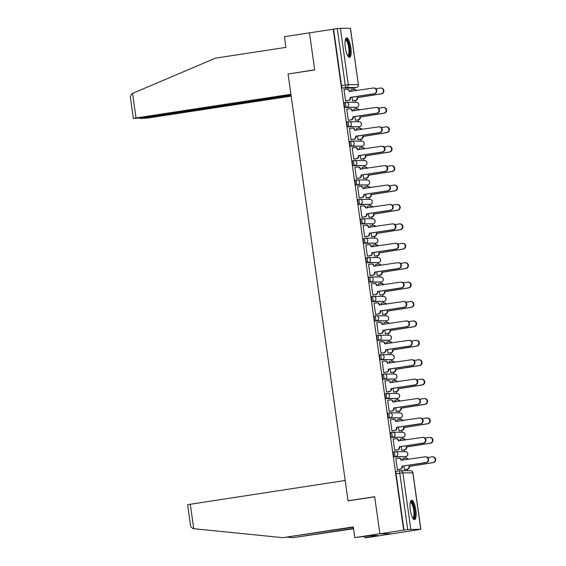 <?xml version="1.0" encoding="UTF-8"?>
<svg xmlns="http://www.w3.org/2000/svg" width="566" height="566" viewBox="0 0 566 566"><rect width="100%" height="100%" fill="white"/><g stroke="black" fill="none" stroke-linecap="round" stroke-linejoin="round"><path stroke-width="0.85" d="M394.955 451.689L393.703 451.88A2.512 0.7 81.3 0 0 393.667 451.88A2.512 0.7 81.3 0 0 393.342 454.364A2.512 0.7 81.3 0 0 394.403 456.854L395.712 456.656A2.512 0.7 -98.7 0 1 394.658 454.165A2.512 0.7 -98.7 0 1 394.983 451.682A2.512 0.7 -98.7 0 1 395.011 451.682A2.512 2.413 90.2 0 1 397.749 453.805A2.512 2.413 -89.8 0 1 395.712 456.656L405.702 456.684A2.512 0.7 -98.7 0 1 405.702 456.684A2.512 2.413 -89.8 0 0 405.362 451.682A2.512 2.512 0 0 1 407.86 454.01A2.512 2.512 0 0 1 405.73 456.684L394.403 456.854M392.224 432.283L390.972 432.474A2.512 0.7 81.3 0 0 390.943 432.474A2.512 0.7 81.3 0 0 390.618 434.957A2.512 0.7 81.3 0 0 391.672 437.447L392.988 437.249A2.512 0.7 -98.7 0 1 391.934 434.759A2.512 0.7 -98.7 0 1 392.259 432.275A2.512 0.7 -98.7 0 1 392.288 432.268A2.512 2.413 90.2 0 1 395.026 434.391A2.512 2.413 -89.8 0 1 392.988 437.249L402.971 437.277A2.512 2.413 -89.8 0 0 402.631 432.275A2.512 2.512 0 0 1 405.136 434.603A2.512 2.512 0 0 1 403.006 437.27A2.512 0.7 -98.7 0 1 402.971 437.277L391.672 437.447M388.212 413.067L388.248 413.06A2.512 0.7 81.3 0 0 388.212 413.067A2.512 0.7 81.3 0 0 387.887 415.55A2.512 0.7 81.3 0 0 388.941 418.041L390.257 417.835A2.512 0.7 -98.7 0 1 389.203 415.345A2.512 0.7 -98.7 0 1 389.528 412.862A2.512 0.7 -98.7 0 1 389.557 412.862A2.512 2.413 90.2 0 1 392.295 414.984A2.512 2.413 -89.8 0 1 390.257 417.835L400.247 417.864A2.512 2.413 -89.8 0 0 399.9 412.862A2.512 2.512 0 0 1 402.405 415.189A2.512 2.512 0 0 1 400.275 417.864A2.512 0.7 -98.7 0 1 400.247 417.864L388.941 418.041M386.769 393.462L385.517 393.653A2.512 0.7 81.3 0 0 385.488 393.653A2.512 0.7 81.3 0 0 385.163 396.136A2.512 0.7 81.3 0 0 386.217 398.627L387.533 398.429A2.512 0.7 -98.7 0 1 386.472 395.938A2.512 0.7 -98.7 0 1 386.797 393.455A2.512 0.7 -98.7 0 1 386.833 393.455A2.512 2.413 90.2 0 1 389.571 395.577A2.512 2.413 -89.8 0 1 387.533 398.429L397.516 398.457A2.512 2.413 -89.8 0 0 397.176 393.455A2.512 2.512 0 0 1 399.674 395.783A2.512 2.512 0 0 1 397.551 398.457A2.512 0.7 -98.7 0 1 397.516 398.457L386.217 398.627M384.045 374.048L382.793 374.246A2.512 0.7 81.3 0 0 382.757 374.246A2.512 0.7 81.3 0 0 382.432 376.73A2.512 0.7 81.3 0 0 383.486 379.22L384.802 379.022A2.512 0.7 -98.7 0 1 383.748 376.532A2.512 0.7 -98.7 0 1 384.073 374.048A2.512 0.7 -98.7 0 1 384.102 374.041A2.512 2.413 90.2 0 1 386.84 376.164A2.512 2.413 -89.8 0 1 384.802 379.022L394.792 379.05A2.512 2.413 -89.8 0 0 394.445 374.041A2.512 2.512 0 0 1 396.95 376.376A2.512 2.512 0 0 1 394.82 379.043A2.512 0.7 -98.7 0 1 394.792 379.05L383.486 379.22M381.314 354.641L380.062 354.832A2.512 0.7 81.3 0 0 380.034 354.84A2.512 0.7 81.3 0 0 379.708 357.323A2.512 0.7 81.3 0 0 380.762 359.813L382.078 359.608A2.512 0.7 -98.7 0 1 381.017 357.118A2.512 0.7 -98.7 0 1 381.343 354.634A2.512 0.7 -98.7 0 1 381.378 354.634A2.512 2.413 90.2 0 1 384.116 356.757A2.512 2.413 -89.8 0 1 382.078 359.608L392.061 359.636A2.512 2.413 -89.8 0 0 391.722 354.634A2.512 2.512 0 0 1 394.219 356.962A2.512 2.512 0 0 1 392.097 359.636A2.512 0.7 -98.7 0 1 392.061 359.636L380.762 359.813M378.59 335.235L377.331 335.426A2.512 0.7 81.3 0 0 377.303 335.426A2.512 0.7 81.3 0 0 376.977 337.909A2.512 0.7 81.3 0 0 378.031 340.399L379.347 340.201A2.512 0.7 -98.7 0 1 378.293 337.711A2.512 0.7 -98.7 0 1 378.619 335.228A2.512 0.7 -98.7 0 1 378.647 335.221A2.512 2.413 90.2 0 1 381.385 337.35A2.512 2.413 -89.8 0 1 379.347 340.201L389.337 340.23A2.512 2.413 -89.8 0 0 388.991 335.228A2.512 2.512 0 0 1 391.495 337.555A2.512 2.512 0 0 1 389.366 340.23A2.512 0.7 -98.7 0 1 389.337 340.23L378.031 340.399M375.859 315.821L374.607 316.012A2.512 0.7 81.3 0 0 374.579 316.019A2.512 0.7 81.3 0 0 374.253 318.502A2.512 0.7 81.3 0 0 375.308 320.993L376.616 320.795A2.512 0.7 -98.7 0 1 375.562 318.304A2.512 0.7 -98.7 0 1 375.888 315.814A2.512 0.7 -98.7 0 1 375.923 315.814A2.512 2.413 90.2 0 1 378.661 317.936A2.512 2.413 -89.8 0 1 376.616 320.795L386.606 320.823A2.512 2.413 -89.8 0 0 386.267 315.814A2.512 2.512 0 0 1 388.764 318.142A2.512 2.512 0 0 1 386.635 320.816A2.512 0.7 -98.7 0 1 386.606 320.823L375.308 320.993M373.135 296.414L371.876 296.605A2.512 0.7 81.3 0 0 371.848 296.605A2.512 0.7 81.3 0 0 371.522 299.096A2.512 0.7 81.3 0 0 372.577 301.586L373.893 301.381A2.512 0.7 -98.7 0 1 372.838 298.89A2.512 0.7 -98.7 0 1 373.164 296.407A2.512 0.7 -98.7 0 1 373.192 296.407A2.512 2.413 90.2 0 1 375.93 298.53A2.512 2.413 -89.8 0 1 373.893 301.381L383.882 301.409A2.512 2.413 -89.8 0 0 383.536 296.407A2.512 2.512 0 0 1 386.04 298.735A2.512 2.512 0 0 1 383.911 301.409A2.512 0.7 -98.7 0 1 383.882 301.409L372.577 301.586M370.405 277.007L369.152 277.199A2.512 0.7 81.3 0 0 369.117 277.199A2.512 0.7 81.3 0 0 368.791 279.682A2.512 0.7 81.3 0 0 369.853 282.172L371.162 281.974A2.512 0.7 -98.7 0 1 370.107 279.484A2.512 0.7 -98.7 0 1 370.433 277A2.512 0.7 -98.7 0 1 370.461 276.993A2.512 2.413 90.2 0 1 373.199 279.123A2.512 2.413 -89.8 0 1 371.162 281.974L381.151 282.002A2.512 0.7 -98.7 0 1 381.151 282.002A2.512 2.413 -89.8 0 0 380.812 277A2.512 2.512 0 0 1 383.309 279.328A2.512 2.512 0 0 1 381.18 282.002L369.853 282.172M367.674 257.594L366.421 257.785A2.512 0.7 81.3 0 0 366.393 257.792A2.512 0.7 81.3 0 0 366.068 260.275A2.512 0.7 81.3 0 0 367.122 262.765L368.438 262.56A2.512 0.7 -98.7 0 1 367.384 260.07A2.512 0.7 -98.7 0 1 367.709 257.587A2.512 0.7 -98.7 0 1 367.737 257.587A2.512 2.413 90.2 0 1 370.475 259.709A2.512 2.413 -89.8 0 1 368.438 262.56L378.421 262.589A2.512 2.413 -89.8 0 0 378.081 257.587A2.512 2.512 0 0 1 380.585 259.914A2.512 2.512 0 0 1 378.456 262.589A2.512 0.7 -98.7 0 1 378.421 262.589L367.122 262.765M363.662 238.378L363.697 238.378A2.512 0.7 81.3 0 0 363.662 238.378A2.512 0.7 81.3 0 0 363.337 240.861A2.512 0.7 81.3 0 0 364.398 243.352L365.707 243.154A2.512 0.7 -98.7 0 1 364.653 240.663A2.512 0.7 -98.7 0 1 364.978 238.18A2.512 0.7 -98.7 0 1 365.006 238.18A2.512 2.413 90.2 0 1 367.744 240.302A2.512 2.413 -89.8 0 1 365.707 243.154L375.697 243.182A2.512 2.413 -89.8 0 0 375.357 238.18A2.512 2.512 0 0 1 377.855 240.508A2.512 2.512 0 0 1 375.725 243.182A2.512 0.7 -98.7 0 1 375.697 243.182L364.398 243.352M362.219 218.78L360.966 218.971A2.512 0.7 81.3 0 0 360.938 218.971A2.512 0.7 81.3 0 0 360.613 221.455A2.512 0.7 81.3 0 0 361.667 223.945L362.983 223.747A2.512 0.7 -98.7 0 1 361.922 221.256A2.512 0.7 -98.7 0 1 362.254 218.773A2.512 0.7 -98.7 0 1 362.282 218.766A2.512 2.413 90.2 0 1 365.02 220.889A2.512 2.413 -89.8 0 1 362.983 223.747L372.966 223.775A2.512 2.413 -89.8 0 0 372.626 218.773A2.512 2.512 0 0 1 375.124 221.101A2.512 2.512 0 0 1 373.001 223.768A2.512 0.7 -98.7 0 1 372.966 223.775L361.667 223.945M359.495 199.366L358.243 199.557A2.512 0.7 81.3 0 0 358.207 199.565A2.512 0.7 81.3 0 0 357.882 202.048A2.512 0.7 81.3 0 0 358.936 204.538L360.252 204.333A2.512 0.7 -98.7 0 1 359.198 201.843A2.512 0.7 -98.7 0 1 359.523 199.359A2.512 0.7 -98.7 0 1 359.551 199.359A2.512 2.413 90.2 0 1 362.29 201.482A2.512 2.413 -89.8 0 1 360.252 204.333L370.242 204.361A2.512 2.413 -89.8 0 0 369.895 199.359A2.512 2.512 0 0 1 372.4 201.687A2.512 2.512 0 0 1 370.27 204.361A2.512 0.7 -98.7 0 1 370.242 204.361L358.936 204.538M356.764 179.96L355.512 180.151A2.512 0.7 81.3 0 0 355.483 180.151A2.512 0.7 81.3 0 0 355.158 182.634A2.512 0.7 81.3 0 0 356.212 185.124L357.528 184.926A2.512 0.7 -98.7 0 1 356.467 182.436A2.512 0.7 -98.7 0 1 356.792 179.953A2.512 0.7 -98.7 0 1 356.828 179.953A2.512 2.413 90.2 0 1 359.566 182.075A2.512 2.413 -89.8 0 1 357.528 184.926L367.511 184.955A2.512 2.413 -89.8 0 0 367.171 179.953A2.512 2.512 0 0 1 369.669 182.28A2.512 2.512 0 0 1 367.546 184.955A2.512 0.7 -98.7 0 1 367.511 184.955L356.212 185.124M354.04 160.546L352.781 160.744A2.512 0.7 81.3 0 0 352.752 160.744A2.512 0.7 81.3 0 0 352.427 163.227A2.512 0.7 81.3 0 0 353.481 165.718L354.797 165.52A2.512 0.7 -98.7 0 1 353.743 163.029A2.512 0.7 -98.7 0 1 354.068 160.546A2.512 0.7 -98.7 0 1 354.097 160.539A2.512 2.413 90.2 0 1 356.835 162.661A2.512 2.413 -89.8 0 1 354.797 165.52L364.787 165.548A2.512 2.413 -89.8 0 0 364.44 160.539A2.512 2.512 0 0 1 366.945 162.874A2.512 2.512 0 0 1 364.815 165.541A2.512 0.7 -98.7 0 1 364.787 165.548L353.481 165.718M351.309 141.139L350.057 141.33A2.512 0.7 81.3 0 0 350.029 141.337A2.512 0.7 81.3 0 0 349.703 143.821A2.512 0.7 81.3 0 0 350.757 146.311L352.066 146.106A2.512 0.7 -98.7 0 1 351.012 143.615A2.512 0.7 -98.7 0 1 351.337 141.132A2.512 0.7 -98.7 0 1 351.373 141.132A2.512 2.413 90.2 0 1 354.111 143.255A2.512 2.413 -89.8 0 1 352.066 146.106L362.056 146.134A2.512 2.413 -89.8 0 0 361.716 141.132A2.512 2.512 0 0 1 364.214 143.46A2.512 2.512 0 0 1 362.084 146.134A2.512 0.7 -98.7 0 1 362.056 146.134L350.757 146.311M348.585 121.732L347.326 121.923A2.512 0.7 81.3 0 0 347.298 121.923A2.512 0.7 81.3 0 0 346.972 124.407A2.512 0.7 81.3 0 0 348.026 126.897L349.342 126.699A2.512 0.7 -98.7 0 1 348.288 124.209A2.512 0.7 -98.7 0 1 348.614 121.725A2.512 0.7 -98.7 0 1 348.642 121.718A2.512 2.413 90.2 0 1 351.38 123.848A2.512 2.413 -89.8 0 1 349.342 126.699L359.332 126.727A2.512 2.413 -89.8 0 0 358.986 121.725A2.512 2.512 0 0 1 361.49 124.053A2.512 2.512 0 0 1 359.36 126.727A2.512 0.7 -98.7 0 1 359.332 126.727L348.026 126.897M345.854 102.319L344.602 102.51A2.512 0.7 81.3 0 0 344.574 102.517A2.512 0.7 81.3 0 0 344.241 105A2.512 0.7 81.3 0 0 345.302 107.49L346.611 107.292A2.512 0.7 -98.7 0 1 345.557 104.802A2.512 0.7 -98.7 0 1 345.883 102.312A2.512 0.7 -98.7 0 1 345.911 102.312A2.512 2.413 90.2 0 1 348.649 104.434A2.512 2.413 -89.8 0 1 346.611 107.292L356.601 107.321A2.512 0.7 -98.7 0 1 356.601 107.321A2.512 2.413 -89.8 0 0 356.262 102.312A2.512 2.512 0 0 1 358.759 104.639A2.512 2.512 0 0 1 356.63 107.314L345.302 107.49M350.849 47.608A9.806 2.724 81.3 0 0 346.611 37.901A9.806 2.724 81.3 0 0 345.345 47.594A9.806 2.724 81.3 0 0 349.576 57.293A9.806 2.724 81.3 0 0 350.849 47.608M415.826 509.945A9.806 2.724 81.3 0 0 411.595 500.245A9.806 2.724 81.3 0 0 410.322 509.931A9.806 2.724 81.3 0 0 414.553 519.638A9.806 2.724 81.3 0 0 415.826 509.945M353.34 527.215L282.837 537.665L353.29 526.896L354.797 537.601L371.055 535.528L377.869 535.549L364.822 537.629L366.902 537.636L415.741 530.116M407.393 470.714L407.187 469.292M405.624 458.156L405.426 456.727M404.718 451.682L404.464 449.885M402.9 438.749L402.695 437.32M401.987 432.268L401.733 430.471M400.169 419.335L399.971 417.913M399.256 412.862L399.009 411.065M397.445 399.929L397.24 398.499M396.533 393.455L396.278 391.658M394.714 380.522L394.516 379.093M393.802 374.041L393.554 372.244M391.983 361.108L391.785 359.686M391.078 354.634L390.823 352.837M389.259 341.701L389.061 340.272M388.347 335.221L388.099 333.424M386.528 322.295L386.33 320.865M385.623 315.814L385.368 314.017M383.805 302.881L383.599 301.459M382.892 296.407L382.637 294.61M381.074 283.474L380.876 282.045M380.168 276.993L379.913 275.196M378.35 264.06L378.145 262.638M377.437 257.587L377.182 255.79M375.619 244.654L375.421 243.224M374.706 238.18L374.459 236.383M372.895 225.247L372.69 223.818M371.982 218.766L371.728 216.969M370.164 205.833L369.966 204.411M369.251 199.359L369.004 197.562M367.433 186.426L367.235 184.997M366.527 179.953L366.273 178.156M364.709 167.02L364.511 165.59M363.797 160.539L363.549 158.742M361.978 147.606L361.78 146.184M361.073 141.132L360.818 139.335M359.254 128.199L359.049 126.77M358.342 121.718L358.087 119.921M356.523 108.792L356.325 107.363M355.618 102.312L355.363 100.515M353.8 89.378L353.594 87.956M354.797 537.601L379.878 533.766L391.983 533.802L379.878 533.766L403.643 530.137L333.24 29.227L309.475 32.856L314.668 69.809L288.858 73.884M190.296 504.143L193.742 528.708L192.886 528.616L190.671 526.43L187.615 504.674L345.182 480.477L348.055 500.882L374.685 496.814L379.878 533.766L374.664 496.693L348.033 500.761L288.059 74.004L314.689 69.936L309.475 32.856L284.401 36.691L285.901 47.388L215.441 58.157L132.564 93.39L136.017 117.954L133.343 118.478L140.821 117.969L291.009 95.017M415.748 530.172L420.779 529.238L407.697 529.571L399.773 473.211A2.512 0.7 -98.7 0 1 400.098 470.728A2.512 0.7 -98.7 0 1 400.134 470.721A2.512 2.413 -89.8 0 1 400.487 470.7A2.512 2.512 0 0 0 400.098 470.728L396.398 471.294A2.512 0.7 -98.7 0 1 396.426 471.287L400.07 470.735M403.643 530.137L407.697 529.571M352.618 88.098A2.512 0.7 -98.7 0 1 352.59 88.105A2.512 0.7 -98.7 0 1 352.561 88.112L342.572 88.084L346.272 87.518A2.512 0.7 -98.7 0 1 345.218 85.027L337.301 28.661L340.392 28.3L350.481 28.342L358.405 84.702L350.382 28.328M337.301 28.661L333.24 29.227M344.446 89.704L344.001 89.704L345.571 100.897L346.095 100.833M352.109 97.182L352.632 100.918L353.149 100.854M354.231 109.132L353.785 109.132L354.019 110.794M347.17 109.111L346.725 109.111L348.302 120.31L348.819 120.24M354.832 116.589L355.356 120.332L355.88 120.261M356.955 128.539L356.516 128.539L356.75 130.208M349.901 128.524L349.455 128.517L351.026 139.717L351.55 139.653M357.563 136.003L358.087 139.738L358.611 139.675M359.686 147.952L359.24 147.952L359.474 149.615M352.625 147.931L352.179 147.931L353.757 159.124L354.274 159.06M360.287 155.409L360.818 159.145L361.334 159.081M362.41 167.359L361.971 167.359L362.205 169.029M355.356 167.338L354.91 167.338L356.481 178.538L357.005 178.467M363.018 174.816L363.542 178.559L364.065 178.488M365.141 186.766L364.695 186.766L364.928 188.436M358.08 186.752L357.641 186.745L359.212 197.944L359.728 197.881M365.742 194.23L366.273 197.966L366.789 197.902M367.872 206.18L367.426 206.18L367.659 207.842M360.811 206.158L360.365 206.158L361.943 217.358L362.459 217.287M368.473 213.637L368.997 217.372L369.52 217.309M370.596 225.586L370.15 225.586L370.39 227.256M363.535 225.565L363.096 225.565L364.667 236.765L365.19 236.701M371.204 233.043L371.728 236.786L372.244 236.715M373.327 245L372.881 244.993L373.114 246.663M366.266 244.979L365.82 244.979L367.398 256.172L367.914 256.108M373.928 252.457L374.451 256.193L374.975 256.129M376.05 264.407L375.605 264.407L375.845 266.07M368.99 264.386L368.551 264.386L370.122 275.585L370.645 275.515M376.659 271.864L377.182 275.6L377.699 275.536M378.781 283.814L378.336 283.814L378.569 285.483M371.721 283.792L371.275 283.792L372.853 294.992L373.369 294.928M379.383 291.278L379.906 295.013L380.43 294.943M381.505 303.227L381.067 303.22L381.3 304.89M374.451 303.206L374.006 303.206L375.576 314.399L376.1 314.335M382.114 310.684L382.637 314.42L383.161 314.356M384.236 322.634L383.79 322.634L384.024 324.297M377.175 322.613L376.73 322.613L378.307 333.813L378.824 333.742M384.838 330.091L385.368 333.834L385.885 333.763M386.96 342.041L386.521 342.041L386.755 343.711M379.906 342.027L379.461 342.02L381.031 353.219L381.555 353.156M387.568 349.505L388.092 353.241L388.616 353.177M389.691 361.455L389.245 361.455L389.479 363.117M382.63 361.433L382.192 361.433L383.762 372.626L384.279 372.562M390.292 368.912L390.823 372.647L391.339 372.584M392.422 380.861L391.976 380.861L392.21 382.531M385.361 380.84L384.915 380.84L386.493 392.04L387.01 391.969M393.023 388.318L393.547 392.061L394.07 391.99M395.146 400.268L394.7 400.268L394.934 401.938M388.085 400.254L387.646 400.247L389.217 411.447L389.741 411.383M395.754 407.732L396.278 411.468L396.794 411.404M397.877 419.682L397.431 419.682L397.665 421.345M390.816 419.661L390.37 419.661L391.948 430.86L392.464 430.79M398.478 427.139L399.002 430.875L399.525 430.811M400.601 439.089L400.155 439.089L400.395 440.758M393.54 439.067L393.101 439.067L394.672 450.267L395.195 450.203M401.209 446.546L401.733 450.288L402.249 450.218M403.332 458.502L402.886 458.495L403.119 460.165M396.271 458.481L395.825 458.481L397.403 469.674L397.919 469.61M348.847 500.761L348.033 500.761M351.5 89.725L351.062 89.718L351.295 91.388M403.933 465.96L404.457 469.695L404.98 469.631M388.021 340.428A2.512 0.7 81.3 0 0 388.05 340.428A2.512 0.7 81.3 0 0 388.078 340.421L389.366 340.23M385.29 321.021A2.512 0.7 81.3 0 0 385.326 321.021A2.512 0.7 81.3 0 0 385.354 321.014L386.635 320.816A2.512 0.7 -98.7 0 0 386.67 320.809M383.946 301.402A2.512 0.7 -98.7 0 1 383.911 301.409L382.595 301.607A2.512 0.7 81.3 0 0 382.595 301.607A2.512 0.7 81.3 0 0 382.623 301.6M363.471 165.746A2.512 0.7 81.3 0 0 363.499 165.746A2.512 0.7 81.3 0 0 363.528 165.739L364.815 165.541A2.512 0.7 -98.7 0 0 364.851 165.534M359.396 126.713A2.512 0.7 -98.7 0 1 359.36 126.727L358.045 126.926A2.512 0.7 81.3 0 0 358.045 126.926A2.512 0.7 81.3 0 0 358.073 126.918M403.997 530.137L396.073 473.777A2.512 0.7 -98.7 0 1 396.398 471.294M333.593 29.227L341.517 85.593A2.512 0.7 81.3 0 0 342.572 88.084M345.564 100.84L348.104 100.451A2.512 2.413 -89.8 0 0 350.149 97.6L350.602 97.6A2.512 2.413 90.2 0 1 348.564 100.458L345.656 100.897M350.121 97.416L374.006 93.765A2.894 2.773 -89.8 0 0 373.61 88.013A2.894 2.773 -89.8 0 0 373.199 88.041L349.293 91.501A2.512 2.413 -89.8 0 0 346.908 89.357L347.368 89.357A2.512 2.413 90.2 0 1 349.746 91.508L349.767 91.621M373.61 88.013L374.069 88.013A2.894 2.773 90.2 0 1 374.466 93.765L350.58 97.416M346.908 89.357A2.512 2.413 -89.8 0 0 346.548 89.378L344.008 89.768M352.625 100.861L355.165 100.472A2.512 2.413 -89.8 0 0 357.203 97.621L381.06 93.786A2.894 2.773 -89.8 0 0 380.67 88.027A2.894 2.773 -89.8 0 0 380.26 88.063L375.888 88.728M356.064 90.659A2.512 2.413 -89.8 0 0 353.608 89.4L351.069 89.789M353.969 89.371L354.422 89.378A2.512 2.413 90.2 0 1 356.488 90.595M380.67 88.027L381.13 88.034A2.894 2.773 90.2 0 1 381.519 93.786L357.662 97.621A2.512 2.413 90.2 0 1 355.625 100.472L355.165 100.472M352.717 100.918L355.625 100.472M357.634 97.437L357.181 97.437M348.295 120.254L350.835 119.865A2.512 2.413 -89.8 0 0 352.873 117.006L353.333 117.013A2.512 2.413 90.2 0 1 351.295 119.865L348.387 120.31M352.844 116.822L376.73 113.172A2.894 2.773 -89.8 0 0 376.34 107.42A2.894 2.773 -89.8 0 0 375.93 107.448L352.017 110.915A2.512 2.413 -89.8 0 0 349.632 108.764L350.092 108.764A2.512 2.413 90.2 0 1 352.476 110.915L352.491 111.028M376.34 107.42L376.8 107.42A2.894 2.773 90.2 0 1 377.189 113.172L353.304 116.822M349.632 108.764A2.512 2.413 -89.8 0 0 349.279 108.792L346.739 109.181M351.019 139.661L353.566 139.271A2.512 2.413 -89.8 0 0 355.604 136.42L356.064 136.42A2.512 2.413 90.2 0 1 354.019 139.271L351.111 139.717M355.575 136.229L379.461 132.585A2.894 2.773 -89.8 0 0 379.064 126.826A2.894 2.773 -89.8 0 0 378.654 126.862L354.748 130.321A2.512 2.413 -89.8 0 0 352.363 128.171L352.823 128.171A2.512 2.413 90.2 0 1 355.2 130.321L355.222 130.442M379.064 126.826L379.524 126.834A2.894 2.773 90.2 0 1 379.92 132.585L356.035 136.236M352.363 128.171A2.512 2.413 -89.8 0 0 352.01 128.199L349.463 128.588M288.037 73.877L290.91 94.281L136.017 117.954M133.343 118.478L130.286 96.729L131.772 93.744L132.564 93.39M143.269 117.594L143.325 117.976L140.8 118.52L148.122 117.983L291.165 96.128M143.325 117.976L291.065 95.399M193.742 528.708L282.837 537.665M364.653 536.419L364.822 537.629M353.552 528.743L292.855 537.693L353.509 528.425M287.981 537.205L292.855 537.693M374.211 535.535L374.289 536.094M345.409 39.606A8.49 2.356 -98.7 0 1 345.96 39.344A8.49 2.356 -98.7 0 1 349.526 47.749A8.49 2.356 -98.7 0 1 348.323 56.14A8.49 2.356 -98.7 0 1 347.92 56.034M347.673 55.609A7.86 2.179 81.3 0 0 347.729 55.602A7.86 2.179 81.3 0 0 348.727 47.671A7.86 2.179 81.3 0 0 345.451 40.059A7.86 2.179 81.3 0 0 345.359 40.066A7.86 2.179 81.3 0 0 345.295 40.08M349.024 57.187A9.742 2.703 81.3 0 0 349.816 47.339A9.742 2.703 81.3 0 0 346.116 38.17M410.385 501.943A8.49 2.356 -98.7 0 1 410.937 501.688A8.49 2.356 -98.7 0 1 414.503 510.093A8.49 2.356 -98.7 0 1 413.3 518.484A8.49 2.356 -98.7 0 1 412.897 518.371M412.649 517.954A7.86 2.179 81.3 0 0 412.706 517.947A7.86 2.179 81.3 0 0 413.704 510.016A7.86 2.179 81.3 0 0 410.428 502.403A7.86 2.179 81.3 0 0 410.336 502.41A7.86 2.179 81.3 0 0 410.272 502.417M414.001 519.524A9.742 2.703 81.3 0 0 414.793 509.676A9.742 2.703 81.3 0 0 411.093 500.507M355.349 120.275L357.896 119.886A2.512 2.413 -89.8 0 0 359.934 117.028L383.79 113.193A2.894 2.773 -89.8 0 0 383.394 107.441A2.894 2.773 -89.8 0 0 382.984 107.469L378.619 108.141M358.794 110.066A2.512 2.413 -89.8 0 0 356.339 108.806L353.792 109.196M356.693 108.785L357.153 108.785A2.512 2.413 90.2 0 1 359.219 110.002M383.394 107.441L383.854 107.441A2.894 2.773 90.2 0 1 384.25 113.193L360.393 117.035A2.512 2.413 90.2 0 1 358.356 119.886L357.896 119.886M355.448 120.332L358.356 119.886M360.365 116.844L359.905 116.844M358.08 139.682L360.62 139.293A2.512 2.413 -89.8 0 0 362.657 136.441L386.521 132.6A2.894 2.773 -89.8 0 0 386.125 126.848A2.894 2.773 -89.8 0 0 385.715 126.883L381.35 127.548M361.518 129.48A2.512 2.413 -89.8 0 0 359.063 128.22L356.523 128.609M359.424 128.192L359.884 128.192A2.512 2.413 90.2 0 1 361.943 129.416M386.125 126.848L386.585 126.848A2.894 2.773 90.2 0 1 386.974 132.607L363.117 136.441A2.512 2.413 90.2 0 1 361.08 139.293L360.62 139.293M358.172 139.738L361.08 139.293M363.096 136.25L362.636 136.25M353.75 159.067L356.29 158.685A2.512 2.413 -89.8 0 0 358.328 155.827L358.787 155.827A2.512 2.413 90.2 0 1 356.75 158.685L353.842 159.124M358.306 155.643L382.184 151.992A2.894 2.773 -89.8 0 0 381.795 146.24A2.894 2.773 -89.8 0 0 381.385 146.269L357.471 149.735A2.512 2.413 -89.8 0 0 355.094 147.584L355.547 147.584A2.512 2.413 90.2 0 1 357.931 149.735L357.945 149.849M381.795 146.24L382.255 146.24A2.894 2.773 90.2 0 1 382.644 151.992L358.759 155.643M355.094 147.584A2.512 2.413 -89.8 0 0 354.733 147.606L352.194 147.995M356.474 178.481L359.021 178.092A2.512 2.413 -89.8 0 0 361.058 175.241L361.518 175.241A2.512 2.413 90.2 0 1 359.481 178.092L356.573 178.538M361.03 175.05L384.915 171.399A2.894 2.773 -89.8 0 0 384.519 165.647A2.894 2.773 -89.8 0 0 384.109 165.675L360.202 169.142A2.512 2.413 -89.8 0 0 357.818 166.991L358.278 166.991A2.512 2.413 90.2 0 1 360.662 169.142L360.676 169.262M384.519 165.647L384.979 165.647A2.894 2.773 90.2 0 1 385.375 171.406L361.49 175.05M357.818 166.991A2.512 2.413 -89.8 0 0 357.464 167.02L354.917 167.409M359.205 197.888L361.745 197.499A2.512 2.413 -89.8 0 0 363.782 194.647L364.242 194.647A2.512 2.413 90.2 0 1 362.205 197.499L359.297 197.944M363.761 194.463L387.646 190.813A2.894 2.773 -89.8 0 0 387.25 185.054A2.894 2.773 -89.8 0 0 386.84 185.089L362.926 188.549A2.512 2.413 -89.8 0 0 360.549 186.398L361.009 186.405A2.512 2.413 90.2 0 1 363.386 188.549L363.4 188.669M387.25 185.054L387.71 185.061A2.894 2.773 90.2 0 1 388.099 190.813L364.221 194.463M360.549 186.398A2.512 2.413 -89.8 0 0 360.188 186.426L357.648 186.815M360.804 159.088L363.351 158.699A2.512 2.413 -89.8 0 0 365.388 155.848L389.245 152.013A2.894 2.773 -89.8 0 0 388.849 146.261A2.894 2.773 -89.8 0 0 388.439 146.29L384.073 146.955M364.249 148.886A2.512 2.413 -89.8 0 0 361.794 147.627L359.254 148.016M362.148 147.599L362.608 147.606A2.512 2.413 90.2 0 1 364.674 148.823M388.849 146.261L389.309 146.261A2.894 2.773 90.2 0 1 389.705 152.013L365.848 155.848A2.512 2.413 90.2 0 1 363.811 158.706L363.351 158.699M360.903 159.145L363.811 158.706M365.82 155.664L365.36 155.664M363.535 178.502L366.075 178.113A2.512 2.413 -89.8 0 0 368.119 175.255L391.976 171.42A2.894 2.773 -89.8 0 0 391.58 165.668A2.894 2.773 -89.8 0 0 391.17 165.696L386.804 166.369M366.98 168.293A2.512 2.413 -89.8 0 0 364.518 167.041L361.978 167.423M364.879 167.012L365.339 167.012A2.512 2.413 90.2 0 1 367.398 168.229M391.58 165.668L392.04 165.668A2.894 2.773 90.2 0 1 392.436 171.42L368.572 175.262A2.512 2.413 90.2 0 1 366.535 178.113L366.075 178.113M363.627 178.559L366.535 178.113M368.551 175.071L368.091 175.071M366.266 197.909L368.806 197.52A2.512 2.413 -89.8 0 0 370.843 194.669L394.7 190.834A2.894 2.773 -89.8 0 0 394.311 185.075A2.894 2.773 -89.8 0 0 393.901 185.11L389.528 185.775M369.704 187.707A2.512 2.413 -89.8 0 0 367.249 186.447L364.709 186.837M367.603 186.419L368.063 186.419A2.512 2.413 90.2 0 1 370.129 187.643M394.311 185.075L394.764 185.075A2.894 2.773 90.2 0 1 395.16 190.834L371.303 194.669A2.512 2.413 90.2 0 1 369.265 197.52L368.806 197.52M366.358 197.966L369.265 197.52M371.275 194.485L370.815 194.478M361.929 217.294L364.476 216.912A2.512 2.413 -89.8 0 0 366.513 214.054L366.973 214.054A2.512 2.413 90.2 0 1 364.936 216.912L362.028 217.358M366.485 213.87L390.37 210.219A2.894 2.773 -89.8 0 0 389.974 204.468A2.894 2.773 -89.8 0 0 389.564 204.496L365.657 207.963A2.512 2.413 -89.8 0 0 363.273 205.812L363.733 205.812A2.512 2.413 90.2 0 1 366.117 207.963L366.131 208.076M389.974 204.468L390.434 204.468A2.894 2.773 90.2 0 1 390.83 210.219L366.945 213.87M363.273 205.812A2.512 2.413 -89.8 0 0 362.919 205.833L360.372 206.222M368.99 217.316L371.529 216.927A2.512 2.413 -89.8 0 0 373.574 214.075L397.431 210.241A2.894 2.773 -89.8 0 0 397.035 204.489A2.894 2.773 -89.8 0 0 396.625 204.517L392.259 205.182M372.435 207.114A2.512 2.413 -89.8 0 0 369.98 205.854L367.433 206.243M370.334 205.833L370.794 205.833A2.512 2.413 90.2 0 1 372.853 207.05M397.035 204.489L397.495 204.489A2.894 2.773 90.2 0 1 397.891 210.241L374.027 214.075A2.512 2.413 90.2 0 1 371.989 216.934L371.529 216.927M369.082 217.372L371.989 216.934M374.006 213.891L373.546 213.891M364.66 236.708L367.2 236.319A2.512 2.413 -89.8 0 0 369.244 233.468L369.697 233.468A2.512 2.413 90.2 0 1 367.659 236.319L364.752 236.765M369.216 233.277L393.101 229.626A2.894 2.773 -89.8 0 0 392.705 223.874A2.894 2.773 -89.8 0 0 392.295 223.91L368.381 227.369A2.512 2.413 -89.8 0 0 366.004 225.218L366.464 225.218A2.512 2.413 90.2 0 1 368.841 227.369L368.862 227.49M392.705 223.874L393.165 223.874A2.894 2.773 90.2 0 1 393.561 229.633L369.676 233.277M366.004 225.218A2.512 2.413 -89.8 0 0 365.643 225.247L363.103 225.636M371.721 236.73L374.26 236.34A2.512 2.413 -89.8 0 0 376.298 233.482L400.155 229.647A2.894 2.773 -89.8 0 0 399.766 223.895A2.894 2.773 -89.8 0 0 399.355 223.924L394.983 224.596M375.159 226.527A2.512 2.413 -89.8 0 0 372.704 225.268L370.164 225.657M373.065 225.24L373.518 225.24A2.512 2.413 90.2 0 1 375.583 226.457M399.766 223.895L400.226 223.895A2.894 2.773 90.2 0 1 400.615 229.647L376.758 233.489A2.512 2.413 90.2 0 1 374.72 236.34L374.26 236.34M371.812 236.786L374.72 236.34M376.73 233.298L376.27 233.298M367.391 256.115L369.931 255.726A2.512 2.413 -89.8 0 0 371.968 252.875L372.428 252.875A2.512 2.413 90.2 0 1 370.39 255.733L367.483 256.172M371.94 252.691L395.825 249.04A2.894 2.773 -89.8 0 0 395.436 243.288A2.894 2.773 -89.8 0 0 395.026 243.316L371.112 246.776A2.512 2.413 -89.8 0 0 368.728 244.625L369.188 244.632A2.512 2.413 90.2 0 1 371.572 246.783L371.586 246.896M395.436 243.288L395.889 243.288A2.894 2.773 90.2 0 1 396.285 249.04L372.4 252.691M368.728 244.625A2.512 2.413 -89.8 0 0 368.374 244.654L365.834 245.043M374.444 256.136L376.991 255.747A2.512 2.413 -89.8 0 0 379.029 252.896L402.886 249.061A2.894 2.773 -89.8 0 0 402.49 243.302A2.894 2.773 -89.8 0 0 402.079 243.338L397.714 244.003M377.89 245.934A2.512 2.413 -89.8 0 0 375.435 244.675L372.888 245.064M375.789 244.646L376.248 244.646A2.512 2.413 90.2 0 1 378.307 245.87M402.49 243.302L402.95 243.309A2.894 2.773 90.2 0 1 403.346 249.061L379.489 252.896A2.512 2.413 90.2 0 1 377.444 255.747L376.991 255.747M374.543 256.193L377.444 255.747M379.461 252.712L379.001 252.705M370.114 275.529L372.654 275.14A2.512 2.413 -89.8 0 0 374.699 272.281L375.152 272.288A2.512 2.413 90.2 0 1 373.114 275.14L370.206 275.585M374.671 272.097L398.556 268.447A2.894 2.773 -89.8 0 0 398.16 262.695A2.894 2.773 -89.8 0 0 397.749 262.723L373.843 266.19A2.512 2.413 -89.8 0 0 371.459 264.039L371.919 264.039A2.512 2.413 90.2 0 1 374.296 266.19L374.317 266.303M398.16 262.695L398.62 262.695A2.894 2.773 90.2 0 1 399.016 268.447L375.131 272.097M371.459 264.039A2.512 2.413 -89.8 0 0 371.098 264.067L368.558 264.449M377.175 275.543L379.715 275.161A2.512 2.413 -89.8 0 0 381.753 272.303L405.61 268.468A2.894 2.773 -89.8 0 0 405.221 262.716A2.894 2.773 -89.8 0 0 404.81 262.744L400.438 263.409M380.614 265.341A2.512 2.413 -89.8 0 0 378.159 264.081L375.619 264.471M378.52 264.06L378.972 264.06A2.512 2.413 90.2 0 1 381.038 265.277M405.221 262.716L405.68 262.716A2.894 2.773 90.2 0 1 406.07 268.468L382.213 272.303A2.512 2.413 90.2 0 1 380.175 275.161L379.715 275.161M377.267 275.6L380.175 275.161M382.184 272.119L381.732 272.119M372.845 294.936L375.385 294.546A2.512 2.413 -89.8 0 0 377.423 291.695L377.883 291.695A2.512 2.413 90.2 0 1 375.845 294.546L372.937 294.992M377.395 291.504L401.28 287.861A2.894 2.773 -89.8 0 0 400.891 282.101A2.894 2.773 -89.8 0 0 400.48 282.137L376.567 285.597A2.512 2.413 -89.8 0 0 374.183 283.446L374.642 283.446A2.512 2.413 90.2 0 1 377.027 285.597L377.041 285.717M400.891 282.101L401.351 282.101A2.894 2.773 90.2 0 1 401.74 287.861L377.855 291.511M374.183 283.446A2.512 2.413 -89.8 0 0 373.829 283.474L371.289 283.863M375.569 314.342L378.116 313.953A2.512 2.413 -89.8 0 0 380.154 311.102L380.614 311.102A2.512 2.413 90.2 0 1 378.569 313.96L375.661 314.399M380.126 310.918L404.011 307.267A2.894 2.773 -89.8 0 0 403.615 301.515A2.894 2.773 -89.8 0 0 403.204 301.544L379.298 305.003A2.512 2.413 -89.8 0 0 376.914 302.86L377.373 302.86A2.512 2.413 90.2 0 1 379.751 305.01L379.772 305.124M403.615 301.515L404.074 301.515A2.894 2.773 90.2 0 1 404.471 307.267L380.585 310.918M376.914 302.86A2.512 2.413 -89.8 0 0 376.56 302.881L374.013 303.27M378.3 333.756L380.84 333.367A2.512 2.413 -89.8 0 0 382.878 330.509L383.338 330.516A2.512 2.413 90.2 0 1 381.3 333.367L378.392 333.813M382.857 330.325L406.735 326.674A2.894 2.773 -89.8 0 0 406.346 320.922A2.894 2.773 -89.8 0 0 405.935 320.95L382.022 324.417A2.512 2.413 -89.8 0 0 379.645 322.266L380.097 322.266A2.512 2.413 90.2 0 1 382.482 324.417L382.496 324.53M406.346 320.922L406.805 320.922A2.894 2.773 90.2 0 1 407.195 326.674L383.309 330.325M379.645 322.266A2.512 2.413 -89.8 0 0 379.284 322.295L376.744 322.684M381.024 353.163L383.571 352.774A2.512 2.413 -89.8 0 0 385.609 349.922L386.069 349.922A2.512 2.413 90.2 0 1 384.031 352.774L381.123 353.219M385.58 349.731L409.466 346.088A2.894 2.773 -89.8 0 0 409.069 340.329A2.894 2.773 -89.8 0 0 408.659 340.364L384.753 343.824A2.512 2.413 -89.8 0 0 382.368 341.673L382.828 341.673A2.512 2.413 90.2 0 1 385.213 343.824L385.227 343.944M409.069 340.329L409.529 340.336A2.894 2.773 90.2 0 1 409.925 346.088L386.04 349.738M382.368 341.673A2.512 2.413 -89.8 0 0 382.015 341.701L379.468 342.09M383.755 372.57L386.295 372.18A2.512 2.413 -89.8 0 0 388.333 369.329L388.792 369.329A2.512 2.413 90.2 0 1 386.755 372.187L383.847 372.626M388.311 369.145L412.197 365.495A2.894 2.773 -89.8 0 0 411.8 359.743A2.894 2.773 -89.8 0 0 411.39 359.771L387.477 363.231A2.512 2.413 -89.8 0 0 385.099 361.087L385.559 361.087A2.512 2.413 90.2 0 1 387.936 363.238L387.951 363.351M411.8 359.743L412.26 359.743A2.894 2.773 90.2 0 1 412.649 365.495L388.771 369.145M385.099 361.087A2.512 2.413 -89.8 0 0 384.738 361.108L382.199 361.497M386.479 391.983L389.026 391.594A2.512 2.413 -89.8 0 0 391.064 388.743L391.523 388.743A2.512 2.413 90.2 0 1 389.486 391.594L386.578 392.04M391.035 388.552L414.92 384.901A2.894 2.773 -89.8 0 0 414.524 379.149A2.894 2.773 -89.8 0 0 414.114 379.178L390.207 382.644A2.512 2.413 -89.8 0 0 387.823 380.493L388.283 380.493A2.512 2.413 90.2 0 1 390.667 382.644L390.682 382.765M414.524 379.149L414.984 379.149A2.894 2.773 90.2 0 1 415.38 384.908L391.495 388.552M387.823 380.493A2.512 2.413 -89.8 0 0 387.469 380.522L384.922 380.911M379.899 294.957L382.446 294.568A2.512 2.413 -89.8 0 0 384.484 291.716L408.341 287.875A2.894 2.773 -89.8 0 0 407.945 282.123A2.894 2.773 -89.8 0 0 407.534 282.151L403.169 282.823M383.345 284.755A2.512 2.413 -89.8 0 0 380.89 283.495L378.343 283.884M381.243 283.467L381.703 283.467A2.512 2.413 90.2 0 1 383.762 284.691M407.945 282.123L408.404 282.123A2.894 2.773 90.2 0 1 408.801 287.882L384.944 291.716A2.512 2.413 90.2 0 1 382.906 294.568L382.446 294.568M379.998 295.013L382.906 294.568M384.915 291.525L384.455 291.525M382.63 314.363L385.17 313.974A2.512 2.413 -89.8 0 0 387.208 311.123L411.072 307.288A2.894 2.773 -89.8 0 0 410.675 301.529A2.894 2.773 -89.8 0 0 410.265 301.565L405.9 302.23M386.069 304.161A2.512 2.413 -89.8 0 0 383.614 302.902L381.074 303.291M383.974 302.874L384.434 302.881A2.512 2.413 90.2 0 1 386.493 304.098M410.675 301.529L411.135 301.536A2.894 2.773 90.2 0 1 411.524 307.288L387.668 311.123A2.512 2.413 90.2 0 1 385.63 313.974L385.17 313.974M382.722 314.42L385.63 313.974M387.646 310.939L387.186 310.939M385.354 333.777L387.901 333.388A2.512 2.413 -89.8 0 0 389.939 330.53L413.796 326.695A2.894 2.773 -89.8 0 0 413.399 320.943A2.894 2.773 -89.8 0 0 412.989 320.972L408.624 321.644M388.8 323.568A2.512 2.413 -89.8 0 0 386.345 322.309L383.805 322.698M386.698 322.287L387.158 322.287A2.512 2.413 90.2 0 1 389.224 323.504M413.399 320.943L413.859 320.943A2.894 2.773 90.2 0 1 414.255 326.695L390.398 330.53A2.512 2.413 90.2 0 1 388.361 333.388L387.901 333.388M385.453 333.834L388.361 333.388M390.37 330.346L389.91 330.346M388.085 353.184L390.625 352.795A2.512 2.413 -89.8 0 0 392.67 349.944L416.526 346.102A2.894 2.773 -89.8 0 0 416.13 340.35A2.894 2.773 -89.8 0 0 415.72 340.385L411.355 341.05M391.523 342.982A2.512 2.413 -89.8 0 0 389.068 341.723L386.528 342.112M389.429 341.694L389.889 341.694A2.512 2.413 90.2 0 1 391.948 342.918M416.13 340.35L416.59 340.35A2.894 2.773 90.2 0 1 416.986 346.109L393.122 349.944A2.512 2.413 90.2 0 1 391.085 352.795L390.625 352.795M388.177 353.241L391.085 352.795M393.101 349.753L392.641 349.753M390.816 372.591L393.356 372.202A2.512 2.413 -89.8 0 0 395.393 369.35L419.25 365.516A2.894 2.773 -89.8 0 0 418.861 359.764A2.894 2.773 -89.8 0 0 418.451 359.792L414.079 360.457M394.254 362.389A2.512 2.413 -89.8 0 0 391.799 361.129L389.259 361.518M392.153 361.101L392.613 361.108A2.512 2.413 90.2 0 1 394.679 362.325M418.861 359.764L419.314 359.764A2.894 2.773 90.2 0 1 419.71 365.516L395.853 369.35A2.512 2.413 90.2 0 1 393.816 372.209L393.356 372.202M390.908 372.647L393.816 372.209M395.825 369.166L395.365 369.166M393.54 392.005L396.08 391.615A2.512 2.413 -89.8 0 0 398.124 388.757L421.981 384.922A2.894 2.773 -89.8 0 0 421.585 379.17A2.894 2.773 -89.8 0 0 421.175 379.199L416.809 379.871M396.985 381.795A2.512 2.413 -89.8 0 0 394.53 380.543L391.983 380.925M394.884 380.515L395.344 380.515A2.512 2.413 90.2 0 1 397.403 381.732M421.585 379.17L422.045 379.17A2.894 2.773 90.2 0 1 422.441 384.922L398.577 388.764A2.512 2.413 90.2 0 1 396.54 391.615L396.08 391.615M393.632 392.061L396.54 391.615M398.556 388.573L398.096 388.573M389.21 411.39L391.75 411.001A2.512 2.413 -89.8 0 0 393.787 408.15L394.247 408.15A2.512 2.413 90.2 0 1 392.21 411.001L389.302 411.447M393.766 407.966L417.651 404.315A2.894 2.773 -89.8 0 0 417.255 398.556A2.894 2.773 -89.8 0 0 416.845 398.591L392.931 402.051A2.512 2.413 -89.8 0 0 390.554 399.9L391.014 399.907A2.512 2.413 90.2 0 1 393.391 402.051L393.412 402.171M417.255 398.556L417.715 398.563A2.894 2.773 90.2 0 1 418.111 404.315L394.226 407.966M390.554 399.9A2.512 2.413 -89.8 0 0 390.193 399.929L387.653 400.318M396.271 411.411L398.811 411.022A2.512 2.413 -89.8 0 0 400.848 408.171L424.705 404.336A2.894 2.773 -89.8 0 0 424.316 398.577A2.894 2.773 -89.8 0 0 423.906 398.613L419.533 399.278M399.709 401.209A2.512 2.413 -89.8 0 0 397.254 399.95L394.714 400.339M397.615 399.921L398.068 399.921A2.512 2.413 90.2 0 1 400.134 401.145M424.316 398.577L424.776 398.577A2.894 2.773 90.2 0 1 425.165 404.336L401.308 408.171A2.512 2.413 90.2 0 1 399.271 411.022L398.811 411.022M396.363 411.468L399.271 411.022M401.28 407.987L400.82 407.98M391.941 430.797L394.481 430.415A2.512 2.413 -89.8 0 0 396.518 427.556L396.978 427.556A2.512 2.413 90.2 0 1 394.941 430.415L392.033 430.86M396.49 427.372L420.375 423.722A2.894 2.773 -89.8 0 0 419.986 417.97A2.894 2.773 -89.8 0 0 419.576 417.998L395.662 421.465A2.512 2.413 -89.8 0 0 393.278 419.314L393.738 419.314A2.512 2.413 90.2 0 1 396.122 421.465L396.136 421.578M419.986 417.97L420.439 417.97A2.894 2.773 90.2 0 1 420.835 423.722L396.95 427.372M393.278 419.314A2.512 2.413 -89.8 0 0 392.924 419.335L390.384 419.724M398.995 430.818L401.542 430.429A2.512 2.413 -89.8 0 0 403.579 427.578L427.436 423.743A2.894 2.773 -89.8 0 0 427.04 417.991A2.894 2.773 -89.8 0 0 426.63 418.019L422.264 418.684M402.44 420.616A2.512 2.413 -89.8 0 0 399.985 419.356L397.438 419.746M400.339 419.335L400.799 419.335A2.512 2.413 90.2 0 1 402.858 420.552M427.04 417.991L427.5 417.991A2.894 2.773 90.2 0 1 427.896 423.743L404.039 427.578A2.512 2.413 90.2 0 1 401.994 430.436L401.542 430.429M399.087 430.875L401.994 430.436M404.011 427.394L403.551 427.394M394.665 450.211L397.205 449.821A2.512 2.413 -89.8 0 0 399.249 446.97L399.702 446.97A2.512 2.413 90.2 0 1 397.665 449.821L394.757 450.267M399.221 446.779L423.106 443.128A2.894 2.773 -89.8 0 0 422.71 437.377A2.894 2.773 -89.8 0 0 422.3 437.412L398.386 440.872A2.512 2.413 -89.8 0 0 396.009 438.721L396.469 438.721A2.512 2.413 90.2 0 1 398.846 440.872L398.867 440.992M422.71 437.377L423.17 437.377A2.894 2.773 90.2 0 1 423.566 443.136L399.681 446.779M396.009 438.721A2.512 2.413 -89.8 0 0 395.648 438.749L393.108 439.138M401.726 450.232L404.265 449.843A2.512 2.413 -89.8 0 0 406.303 446.984L430.16 443.15A2.894 2.773 -89.8 0 0 429.771 437.398A2.894 2.773 -89.8 0 0 429.361 437.426L424.988 438.098M405.164 440.03A2.512 2.413 -89.8 0 0 402.709 438.77L400.169 439.159M403.07 438.742L403.523 438.742A2.512 2.413 90.2 0 1 405.589 439.959M429.771 437.398L430.231 437.398A2.894 2.773 90.2 0 1 430.62 443.15L406.763 446.991A2.512 2.413 90.2 0 1 404.725 449.843L404.265 449.843M401.818 450.288L404.725 449.843M406.735 446.8L406.282 446.8M397.396 469.617L399.936 469.228A2.512 2.413 -89.8 0 0 401.973 466.377L402.433 466.377A2.512 2.413 90.2 0 1 400.395 469.228L397.488 469.674M401.945 466.193L425.83 462.542A2.894 2.773 -89.8 0 0 425.441 456.79A2.894 2.773 -89.8 0 0 425.031 456.819L401.117 460.278A2.512 2.413 -89.8 0 0 398.733 458.127L399.193 458.135A2.512 2.413 90.2 0 1 401.577 460.278L401.591 460.399M425.441 456.79L425.894 456.79A2.894 2.773 90.2 0 1 426.29 462.542L402.405 466.193M398.733 458.127A2.512 2.413 -89.8 0 0 398.379 458.156L395.839 458.545M404.449 469.638L406.996 469.249A2.512 2.413 -89.8 0 0 409.034 466.398L432.891 462.563A2.894 2.773 -89.8 0 0 432.495 456.804A2.894 2.773 -89.8 0 0 432.084 456.84L427.719 457.505M407.895 459.436A2.512 2.413 -89.8 0 0 405.44 458.177L402.893 458.566M405.794 458.149L406.254 458.149A2.512 2.413 90.2 0 1 408.312 459.373M432.495 456.804L432.955 456.812A2.894 2.773 90.2 0 1 433.351 462.563L409.494 466.398A2.512 2.413 90.2 0 1 407.456 469.249L406.996 469.249M404.548 469.695L407.456 469.249M409.466 466.214L409.006 466.207M420.779 529.238L412.855 472.879L402.872 472.851L410.789 529.21M352.561 88.112L356.262 87.546L346.272 87.518A2.512 2.413 90.2 0 0 348.309 84.659L358.299 84.688A2.512 2.413 90.2 0 1 356.262 87.546A2.512 0.7 -98.7 0 0 356.29 87.539A2.512 2.512 0 0 0 358.405 84.702M340.392 28.3L348.309 84.659L341.517 85.593M356.665 107.307A2.512 0.7 -98.7 0 1 356.63 107.314L355.321 107.519M367.575 184.94A2.512 0.7 -98.7 0 1 367.546 184.955L366.23 185.153M375.76 243.175A2.512 0.7 -98.7 0 1 375.725 243.182L374.416 243.38M378.491 262.582A2.512 0.7 -98.7 0 1 378.456 262.589L377.14 262.794M381.215 281.988A2.512 0.7 -98.7 0 1 381.18 282.002L379.871 282.201M392.125 359.629A2.512 0.7 -98.7 0 1 392.097 359.636L390.781 359.835M394.856 379.036A2.512 0.7 -98.7 0 1 394.82 379.043L393.504 379.248M400.311 417.857A2.512 0.7 -98.7 0 1 400.275 417.864L398.959 418.062M405.765 456.677A2.512 0.7 -98.7 0 1 405.73 456.684L404.421 456.882M356.325 87.532A2.512 0.7 -98.7 0 1 356.29 87.539L352.59 88.105M396.073 473.777L402.872 472.851A2.512 2.413 -89.8 0 0 400.487 470.7L410.477 470.728A2.512 2.413 -89.8 0 1 412.855 472.879L412.961 472.893A2.512 2.512 0 0 0 410.477 470.728M350.149 97.6L350.602 97.6M348.104 100.451L348.564 100.458M349.293 91.501L349.746 91.508M374.006 93.765L374.466 93.765M357.662 97.621L357.203 97.621M381.519 93.786L381.06 93.786M352.873 117.006L353.333 117.013M350.835 119.865L351.295 119.865M352.017 110.915L352.476 110.915M376.73 113.172L377.189 113.172M355.604 136.42L356.064 136.42M353.566 139.271L354.019 139.271M354.748 130.321L355.2 130.321M379.461 132.585L379.92 132.585M360.393 117.035L359.934 117.028M384.25 113.193L383.79 113.193M363.117 136.441L362.657 136.441M386.974 132.607L386.521 132.6M358.328 155.827L358.787 155.827M356.29 158.685L356.75 158.685M357.471 149.735L357.931 149.735M382.184 151.992L382.644 151.992M361.058 175.241L361.518 175.241M359.021 178.092L359.481 178.092M360.202 169.142L360.662 169.142M384.915 171.399L385.375 171.406M363.782 194.647L364.242 194.647M361.745 197.499L362.205 197.499M362.926 188.549L363.386 188.549M387.646 190.813L388.099 190.813M365.848 155.848L365.388 155.848M389.705 152.013L389.245 152.013M368.572 175.262L368.119 175.255M392.436 171.42L391.976 171.42M371.303 194.669L370.843 194.669M395.16 190.834L394.7 190.834M366.513 214.054L366.973 214.054M364.476 216.912L364.936 216.912M365.657 207.963L366.117 207.963M390.37 210.219L390.83 210.219M374.027 214.075L373.574 214.075M397.891 210.241L397.431 210.241M369.244 233.468L369.697 233.468M367.2 236.319L367.659 236.319M368.381 227.369L368.841 227.369M393.101 229.626L393.561 229.633M376.758 233.489L376.298 233.482M400.615 229.647L400.155 229.647M371.968 252.875L372.428 252.875M369.931 255.726L370.39 255.733M371.112 246.776L371.572 246.783M395.825 249.04L396.285 249.04M379.489 252.896L379.029 252.896M403.346 249.061L402.886 249.061M374.699 272.281L375.152 272.288M372.654 275.14L373.114 275.14M373.843 266.19L374.296 266.19M398.556 268.447L399.016 268.447M382.213 272.303L381.753 272.303M406.07 268.468L405.61 268.468M377.423 291.695L377.883 291.695M375.385 294.546L375.845 294.546M376.567 285.597L377.027 285.597M401.28 287.861L401.74 287.861M380.154 311.102L380.614 311.102M378.116 313.953L378.569 313.96M379.298 305.003L379.751 305.01M404.011 307.267L404.471 307.267M382.878 330.509L383.338 330.516M380.84 333.367L381.3 333.367M382.022 324.417L382.482 324.417M406.735 326.674L407.195 326.674M385.609 349.922L386.069 349.922M383.571 352.774L384.031 352.774M384.753 343.824L385.213 343.824M409.466 346.088L409.925 346.088M388.333 369.329L388.792 369.329M386.295 372.18L386.755 372.187M387.477 363.231L387.936 363.238M412.197 365.495L412.649 365.495M391.064 388.743L391.523 388.743M389.026 391.594L389.486 391.594M390.207 382.644L390.667 382.644M414.92 384.901L415.38 384.908M384.944 291.716L384.484 291.716M408.801 287.882L408.341 287.875M387.668 311.123L387.208 311.123M411.524 307.288L411.072 307.288M390.398 330.53L389.939 330.53M414.255 326.695L413.796 326.695M393.122 349.944L392.67 349.944M416.986 346.109L416.526 346.102M395.853 369.35L395.393 369.35M419.71 365.516L419.25 365.516M398.577 388.764L398.124 388.757M422.441 384.922L421.981 384.922M393.787 408.15L394.247 408.15M391.75 411.001L392.21 411.001M392.931 402.051L393.391 402.051M417.651 404.315L418.111 404.315M401.308 408.171L400.848 408.171M425.165 404.336L424.705 404.336M396.518 427.556L396.978 427.556M394.481 430.415L394.941 430.415M395.662 421.465L396.122 421.465M420.375 423.722L420.835 423.722M404.039 427.578L403.579 427.578M427.896 423.743L427.436 423.743M399.249 446.97L399.702 446.97M397.205 449.821L397.665 449.821M398.386 440.872L398.846 440.872M423.106 443.128L423.566 443.136M406.763 446.991L406.303 446.984M430.62 443.15L430.16 443.15M401.973 466.377L402.433 466.377M399.936 469.228L400.395 469.228M401.117 460.278L401.577 460.278M425.83 462.542L426.29 462.542M409.494 466.398L409.034 466.398M433.351 462.563L432.891 462.563M393.667 451.88L394.983 451.682A2.512 2.512 0 0 1 395.372 451.654L405.362 451.682M390.943 432.474L392.259 432.275A2.512 2.512 0 0 1 392.641 432.247L402.631 432.275M385.488 393.653L386.797 393.455A2.512 2.512 0 0 1 387.186 393.427L397.176 393.455M382.757 374.246L384.073 374.048A2.512 2.512 0 0 1 384.463 374.013L394.445 374.041M380.034 354.84L381.343 354.634A2.512 2.512 0 0 1 381.732 354.606L391.722 354.634M377.303 335.426L378.619 335.228A2.512 2.512 0 0 1 379.008 335.199L388.991 335.228M374.579 316.019L375.888 315.814A2.512 2.512 0 0 1 376.277 315.786L386.267 315.814M371.848 296.605L373.164 296.407A2.512 2.512 0 0 1 373.546 296.379L383.536 296.407M369.117 277.199L370.433 277A2.512 2.512 0 0 1 370.822 276.972L380.812 277M366.393 257.792L367.709 257.587A2.512 2.512 0 0 1 368.091 257.558L378.081 257.587M360.938 218.971L362.254 218.773A2.512 2.512 0 0 1 362.636 218.745L372.626 218.773M358.207 199.565L359.523 199.359A2.512 2.512 0 0 1 359.912 199.331L369.895 199.359M355.483 180.151L356.792 179.953A2.512 2.512 0 0 1 357.181 179.924L367.171 179.953M352.752 160.744L354.068 160.546A2.512 2.512 0 0 1 354.457 160.511L364.44 160.539M350.029 141.337L351.337 141.132A2.512 2.512 0 0 1 351.727 141.104L361.716 141.132M347.298 121.923L348.614 121.725A2.512 2.512 0 0 1 348.996 121.697L358.986 121.725M344.574 102.517L345.883 102.312A2.512 2.512 0 0 1 346.272 102.283L356.262 102.312M360.775 146.332L362.084 146.134M368.954 204.559L370.27 204.361M371.685 223.973L373.001 223.768M396.235 398.655L397.551 398.457M401.69 437.476L403.006 437.27M375.357 238.18L365.367 238.152A2.512 2.512 0 0 0 364.978 238.18M399.9 412.862L389.917 412.833A2.512 2.512 0 0 0 389.528 412.862M420.878 529.252L412.961 472.893M140.644 118.499L140.573 118.004"/></g></svg>
